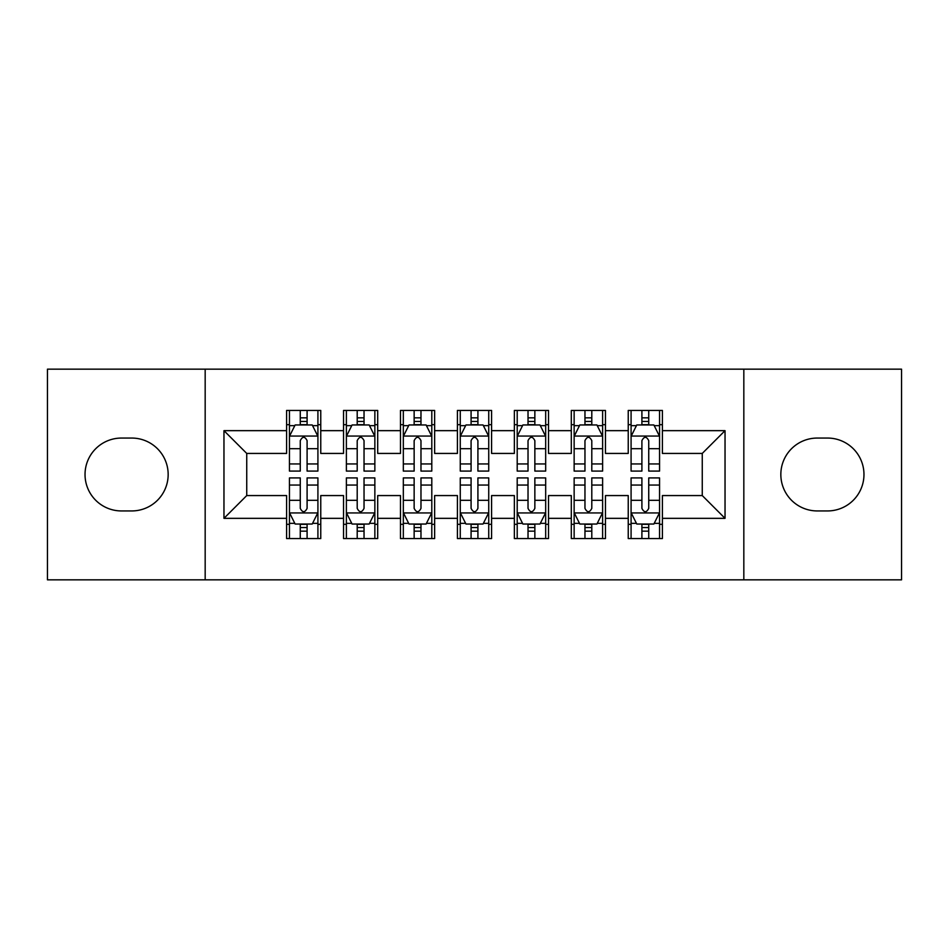 <?xml version="1.0" encoding="UTF-8"?>
<svg xmlns="http://www.w3.org/2000/svg" width="949" height="949" viewBox="0 0 949 949"><rect width="100%" height="100%" fill="white"/><g stroke="black" fill="none" stroke-linecap="round" stroke-linejoin="round"><path stroke-width="1.42" d="M743.826 579.839L901.55 579.839L901.55 369.161L743.826 369.161L743.826 579.839L205.174 579.839L205.174 369.161L47.45 369.161L47.45 579.839L205.174 579.839M743.826 369.161L205.174 369.161M223.964 518.344L223.964 430.656L286.598 430.656L286.598 453.432L246.74 453.432L246.74 495.568L223.964 518.344L286.598 518.344L286.598 538.558L320.762 538.558L320.762 518.344L343.538 518.344L343.538 538.558L377.702 538.558L377.702 518.344L400.478 518.344L400.478 538.558L434.642 538.558L434.642 518.344L457.418 518.344L457.418 538.558L491.582 538.558L491.582 518.344L514.358 518.344L514.358 538.558L548.522 538.558L548.522 518.344L571.298 518.344L571.298 538.558L605.462 538.558L605.462 518.344L628.238 518.344L628.238 538.558L662.402 538.558L662.402 495.568L702.26 495.568L702.26 453.432L662.402 453.432L662.402 430.656L725.036 430.656L725.036 518.344L662.402 518.344M662.402 430.656L662.402 410.442L628.238 410.442L628.238 430.656L605.462 430.656L605.462 410.442L571.298 410.442L571.298 430.656L548.522 430.656L548.522 410.442L514.358 410.442L514.358 430.656L491.582 430.656L491.582 410.442L457.418 410.442L457.418 430.656L434.642 430.656L434.642 410.442L400.478 410.442L400.478 430.656L377.702 430.656L377.702 410.442L343.538 410.442L343.538 430.656L320.762 430.656L320.762 410.442L286.598 410.442L286.598 430.656M605.462 518.344L605.462 495.568L628.238 495.568L628.238 518.344M725.036 430.656L702.26 453.432M548.522 518.344L548.522 495.568L571.298 495.568L571.298 518.344M628.238 430.656L628.238 453.432L605.462 453.432L605.462 430.656M491.582 518.344L491.582 495.568L514.358 495.568L514.358 518.344M571.298 430.656L571.298 453.432L548.522 453.432L548.522 430.656M434.642 518.344L434.642 495.568L457.418 495.568L457.418 518.344M514.358 430.656L514.358 453.432L491.582 453.432L491.582 430.656M377.702 518.344L377.702 495.568L400.478 495.568L400.478 518.344M457.418 430.656L457.418 453.432L434.642 453.432L434.642 430.656M320.762 518.344L320.762 495.568L343.538 495.568L343.538 518.344M400.478 430.656L400.478 453.432L377.702 453.432L377.702 430.656M246.74 495.568L286.598 495.568L286.598 518.344M343.538 430.656L343.538 453.432L320.762 453.432L320.762 430.656M628.238 424.678L631.085 424.678M659.555 424.678L662.402 424.678M571.298 424.678L574.145 424.678M602.615 424.678L605.462 424.678M514.358 424.678L517.205 424.678M545.675 424.678L548.522 424.678M457.418 424.678L460.265 424.678M488.735 424.678L491.582 424.678M400.478 424.678L403.325 424.678M431.795 424.678L434.642 424.678M343.538 424.678L346.385 424.678M374.855 424.678L377.702 424.678M286.598 424.678L289.445 424.678M317.915 424.678L320.762 424.678M286.598 524.322L289.445 524.322M317.915 524.322L320.762 524.322M343.538 524.322L346.385 524.322M374.855 524.322L377.702 524.322M400.478 524.322L403.325 524.322M431.795 524.322L434.642 524.322M457.418 524.322L460.265 524.322M488.735 524.322L491.582 524.322M514.358 524.322L517.205 524.322M545.675 524.322L548.522 524.322M571.298 524.322L574.145 524.322M602.615 524.322L605.462 524.322M628.238 524.322L631.085 524.322M659.555 524.322L662.402 524.322M223.964 430.656L246.74 453.432M702.26 495.568L725.036 518.344M121.472 438.058A36.442 36.442 0 0 0 85.03 474.5A36.442 36.442 0 0 0 121.472 510.942L131.721 510.942A36.442 36.442 0 0 0 168.163 474.5A36.442 36.442 0 0 0 131.721 438.058L121.472 438.058M827.528 510.942A36.442 36.442 0 0 0 863.97 474.5A36.442 36.442 0 0 0 827.528 438.058L817.279 438.058A36.442 36.442 0 0 0 780.837 474.5A36.442 36.442 0 0 0 817.279 510.942L827.528 510.942M307.096 417.845L300.264 417.845M317.915 463.942L307.096 463.942L307.096 471.084L317.915 471.084L317.915 436.35L312.221 424.962L295.139 424.962L289.445 436.35L289.445 471.084L300.264 471.084L300.264 463.942L289.445 463.942M289.445 436.35L289.445 410.442M317.915 436.35L317.915 410.442M300.264 424.962L300.264 410.442M307.096 410.442L307.096 424.962M307.096 463.942L307.096 440.621C304.819 436.232 302.541 436.232 300.264 440.621L300.264 463.942M307.096 424.678L300.264 424.678M300.264 531.155L307.096 531.155M289.445 485.058L300.264 485.058L300.264 477.916L289.445 477.916L289.445 512.65L295.139 524.038L312.221 524.038L317.915 512.65L317.915 477.916L307.096 477.916L307.096 485.058L317.915 485.058M317.915 512.65L317.915 538.558M289.445 512.65L289.445 538.558M307.096 524.038L307.096 538.558M300.264 538.558L300.264 524.038M300.264 485.058L300.264 508.379C302.541 512.768 304.819 512.768 307.096 508.379L307.096 485.058M300.264 524.322L307.096 524.322M364.036 417.845L357.204 417.845M374.855 463.942L364.036 463.942L364.036 471.084L374.855 471.084L374.855 436.35L369.161 424.962L352.079 424.962L346.385 436.35L346.385 471.084L357.204 471.084L357.204 463.942L346.385 463.942M346.385 436.35L346.385 410.442M374.855 436.35L374.855 410.442M357.204 424.962L357.204 410.442M364.036 410.442L364.036 424.962M364.036 463.942L364.036 440.621C361.759 436.232 359.481 436.232 357.204 440.621L357.204 463.942M364.036 424.678L357.204 424.678M420.976 417.845L414.144 417.845M431.795 463.942L420.976 463.942L420.976 471.084L431.795 471.084L431.795 436.35L426.101 424.962L409.019 424.962L403.325 436.35L403.325 471.084L414.144 471.084L414.144 463.942L403.325 463.942M403.325 436.35L403.325 410.442M431.795 436.35L431.795 410.442M414.144 424.962L414.144 410.442M420.976 410.442L420.976 424.962M420.976 463.942L420.976 440.621C418.699 436.232 416.421 436.232 414.144 440.621L414.144 463.942M420.976 424.678L414.144 424.678M357.204 531.155L364.036 531.155M346.385 485.058L357.204 485.058L357.204 477.916L346.385 477.916L346.385 512.65L352.079 524.038L369.161 524.038L374.855 512.65L374.855 477.916L364.036 477.916L364.036 485.058L374.855 485.058M374.855 512.65L374.855 538.558M346.385 512.65L346.385 538.558M364.036 524.038L364.036 538.558M357.204 538.558L357.204 524.038M357.204 485.058L357.204 508.379C359.481 512.768 361.759 512.768 364.036 508.379L364.036 485.058M357.204 524.322L364.036 524.322M414.144 531.155L420.976 531.155M403.325 485.058L414.144 485.058L414.144 477.916L403.325 477.916L403.325 512.65L409.019 524.038L426.101 524.038L431.795 512.65L431.795 477.916L420.976 477.916L420.976 485.058L431.795 485.058M431.795 512.65L431.795 538.558M403.325 512.65L403.325 538.558M420.976 524.038L420.976 538.558M414.144 538.558L414.144 524.038M414.144 485.058L414.144 508.379C416.421 512.768 418.699 512.768 420.976 508.379L420.976 485.058M414.144 524.322L420.976 524.322M477.916 417.845L471.084 417.845M488.735 463.942L477.916 463.942L477.916 471.084L488.735 471.084L488.735 436.35L483.041 424.962L465.959 424.962L460.265 436.35L460.265 471.084L471.084 471.084L471.084 463.942L460.265 463.942M460.265 436.35L460.265 410.442M488.735 436.35L488.735 410.442M471.084 424.962L471.084 410.442M477.916 410.442L477.916 424.962M477.916 463.942L477.916 440.621C475.639 436.232 473.361 436.232 471.084 440.621L471.084 463.942M477.916 424.678L471.084 424.678M534.856 417.845L528.024 417.845M545.675 463.942L534.856 463.942L534.856 471.084L545.675 471.084L545.675 436.35L539.981 424.962L522.899 424.962L517.205 436.35L517.205 471.084L528.024 471.084L528.024 463.942L517.205 463.942M517.205 436.35L517.205 410.442M545.675 436.35L545.675 410.442M528.024 424.962L528.024 410.442M534.856 410.442L534.856 424.962M534.856 463.942L534.856 440.621C532.579 436.232 530.301 436.232 528.024 440.621L528.024 463.942M534.856 424.678L528.024 424.678M471.084 531.155L477.916 531.155M460.265 485.058L471.084 485.058L471.084 477.916L460.265 477.916L460.265 512.65L465.959 524.038L483.041 524.038L488.735 512.65L488.735 477.916L477.916 477.916L477.916 485.058L488.735 485.058M488.735 512.65L488.735 538.558M460.265 512.65L460.265 538.558M477.916 524.038L477.916 538.558M471.084 538.558L471.084 524.038M471.084 485.058L471.084 508.379C473.361 512.768 475.639 512.768 477.916 508.379L477.916 485.058M471.084 524.322L477.916 524.322M528.024 531.155L534.856 531.155M517.205 485.058L528.024 485.058L528.024 477.916L517.205 477.916L517.205 512.65L522.899 524.038L539.981 524.038L545.675 512.65L545.675 477.916L534.856 477.916L534.856 485.058L545.675 485.058M545.675 512.65L545.675 538.558M517.205 512.65L517.205 538.558M534.856 524.038L534.856 538.558M528.024 538.558L528.024 524.038M528.024 485.058L528.024 508.379C530.301 512.768 532.579 512.768 534.856 508.379L534.856 485.058M528.024 524.322L534.856 524.322M591.796 417.845L584.964 417.845M602.615 463.942L591.796 463.942L591.796 471.084L602.615 471.084L602.615 436.35L596.921 424.962L579.839 424.962L574.145 436.35L574.145 471.084L584.964 471.084L584.964 463.942L574.145 463.942M574.145 436.35L574.145 410.442M602.615 436.35L602.615 410.442M584.964 424.962L584.964 410.442M591.796 410.442L591.796 424.962M591.796 463.942L591.796 440.621C589.519 436.232 587.241 436.232 584.964 440.621L584.964 463.942M591.796 424.678L584.964 424.678M584.964 531.155L591.796 531.155M574.145 485.058L584.964 485.058L584.964 477.916L574.145 477.916L574.145 512.65L579.839 524.038L596.921 524.038L602.615 512.65L602.615 477.916L591.796 477.916L591.796 485.058L602.615 485.058M602.615 512.65L602.615 538.558M574.145 512.65L574.145 538.558M591.796 524.038L591.796 538.558M584.964 538.558L584.964 524.038M584.964 485.058L584.964 508.379C587.241 512.768 589.519 512.768 591.796 508.379L591.796 485.058M584.964 524.322L591.796 524.322M648.736 417.845L641.904 417.845M659.555 463.942L648.736 463.942L648.736 471.084L659.555 471.084L659.555 436.35L653.861 424.962L636.779 424.962L631.085 436.35L631.085 471.084L641.904 471.084L641.904 463.942L631.085 463.942M631.085 436.35L631.085 410.442M659.555 436.35L659.555 410.442M641.904 424.962L641.904 410.442M648.736 410.442L648.736 424.962M648.736 463.942L648.736 440.621C646.459 436.232 644.181 436.232 641.904 440.621L641.904 463.942M648.736 424.678L641.904 424.678M641.904 531.155L648.736 531.155M631.085 485.058L641.904 485.058L641.904 477.916L631.085 477.916L631.085 512.65L636.779 524.038L653.861 524.038L659.555 512.65L659.555 477.916L648.736 477.916L648.736 485.058L659.555 485.058M659.555 512.65L659.555 538.558M631.085 512.65L631.085 538.558M648.736 524.038L648.736 538.558M641.904 538.558L641.904 524.038M641.904 485.058L641.904 508.379C644.181 512.768 646.459 512.768 648.736 508.379L648.736 485.058M641.904 524.322L648.736 524.322M317.773 436.066L289.587 436.066M289.445 425.65L294.795 425.65M312.565 425.65L317.915 425.65M300.264 448.687L289.445 448.687M317.915 448.687L307.096 448.687M307.096 421.463L300.264 421.463M289.587 512.934L317.773 512.934M317.915 523.35L312.565 523.35M294.795 523.35L289.445 523.35M307.096 500.313L317.915 500.313M289.445 500.313L300.264 500.313M300.264 527.537L307.096 527.537M374.713 436.066L346.527 436.066M346.385 425.65L351.735 425.65M369.505 425.65L374.855 425.65M357.204 448.687L346.385 448.687M374.855 448.687L364.036 448.687M364.036 421.463L357.204 421.463M431.653 436.066L403.467 436.066M403.325 425.65L408.675 425.65M426.445 425.65L431.795 425.65M414.144 448.687L403.325 448.687M431.795 448.687L420.976 448.687M420.976 421.463L414.144 421.463M346.527 512.934L374.713 512.934M374.855 523.35L369.505 523.35M351.735 523.35L346.385 523.35M364.036 500.313L374.855 500.313M346.385 500.313L357.204 500.313M357.204 527.537L364.036 527.537M403.467 512.934L431.653 512.934M431.795 523.35L426.445 523.35M408.675 523.35L403.325 523.35M420.976 500.313L431.795 500.313M403.325 500.313L414.144 500.313M414.144 527.537L420.976 527.537M488.593 436.066L460.407 436.066M460.265 425.65L465.615 425.65M483.385 425.65L488.735 425.65M471.084 448.687L460.265 448.687M488.735 448.687L477.916 448.687M477.916 421.463L471.084 421.463M545.533 436.066L517.347 436.066M517.205 425.65L522.555 425.65M540.325 425.65L545.675 425.65M528.024 448.687L517.205 448.687M545.675 448.687L534.856 448.687M534.856 421.463L528.024 421.463M460.407 512.934L488.593 512.934M488.735 523.35L483.385 523.35M465.615 523.35L460.265 523.35M477.916 500.313L488.735 500.313M460.265 500.313L471.084 500.313M471.084 527.537L477.916 527.537M517.347 512.934L545.533 512.934M545.675 523.35L540.325 523.35M522.555 523.35L517.205 523.35M534.856 500.313L545.675 500.313M517.205 500.313L528.024 500.313M528.024 527.537L534.856 527.537M602.473 436.066L574.287 436.066M574.145 425.65L579.495 425.65M597.265 425.65L602.615 425.65M584.964 448.687L574.145 448.687M602.615 448.687L591.796 448.687M591.796 421.463L584.964 421.463M574.287 512.934L602.473 512.934M602.615 523.35L597.265 523.35M579.495 523.35L574.145 523.35M591.796 500.313L602.615 500.313M574.145 500.313L584.964 500.313M584.964 527.537L591.796 527.537M659.413 436.066L631.227 436.066M631.085 425.65L636.435 425.65M654.205 425.65L659.555 425.65M641.904 448.687L631.085 448.687M659.555 448.687L648.736 448.687M648.736 421.463L641.904 421.463M631.227 512.934L659.413 512.934M659.555 523.35L654.205 523.35M636.435 523.35L631.085 523.35M648.736 500.313L659.555 500.313M631.085 500.313L641.904 500.313M641.904 527.537L648.736 527.537"/></g></svg>
